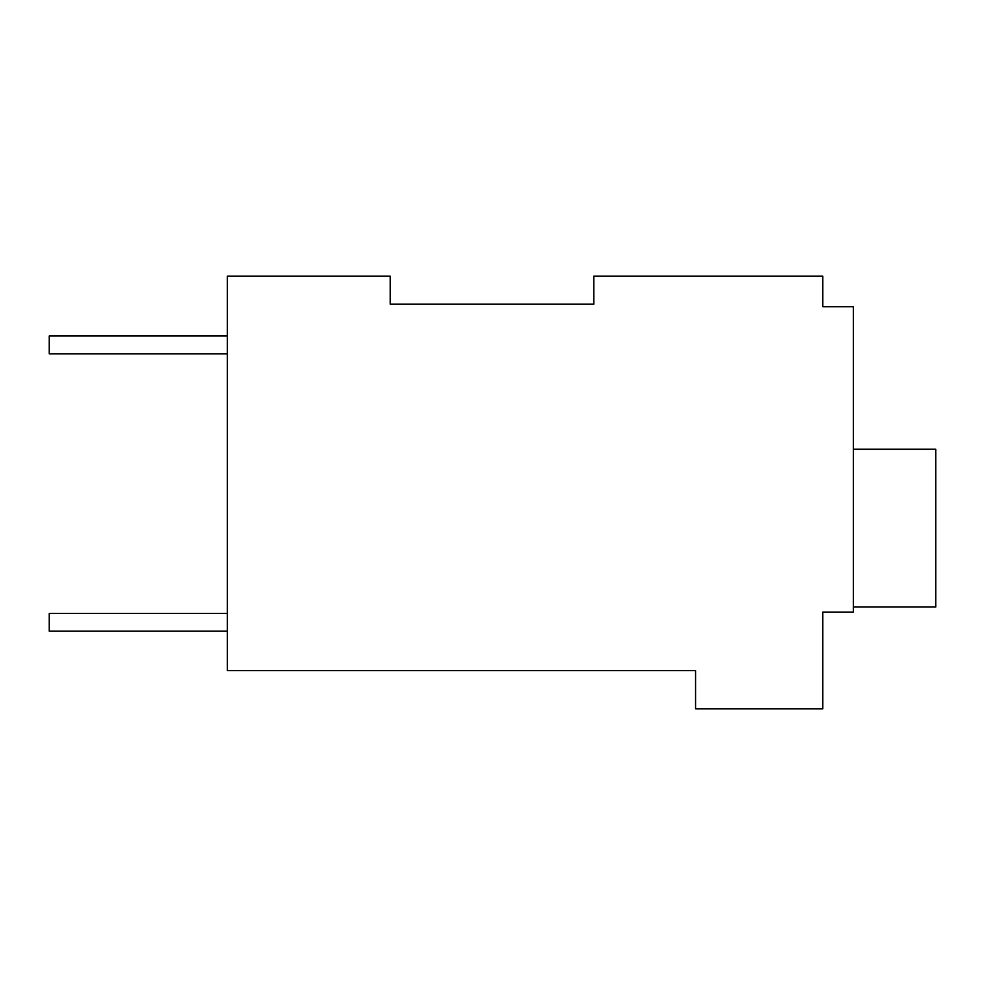 <?xml version="1.0" encoding="UTF-8"?>
<svg xmlns="http://www.w3.org/2000/svg" width="985" height="985" viewBox="0 0 985 985"><rect width="100%" height="100%" fill="white"/><g stroke="black" fill="none" stroke-linecap="round" stroke-linejoin="round"><path stroke-width="1.48" d="M593.795 304.193L593.795 276.206L822.807 276.206L822.807 306.741L853.342 306.741L853.342 612.091L822.807 612.091L822.807 708.794L695.582 708.794L695.582 670.625L227.363 670.625L227.363 276.206L390.22 276.206L390.22 304.193L593.795 304.193L390.22 304.193M822.807 301.656L822.807 306.741M227.363 353.812L49.25 353.812L49.25 336.008L227.363 336.008M227.363 631.188L49.25 631.188L49.25 613.372L227.363 613.372M853.342 449.246L935.75 449.246L935.75 607.006L853.342 607.006"/></g></svg>
